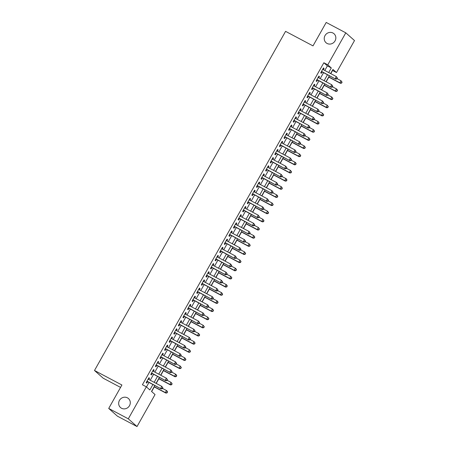 <?xml version="1.0" encoding="UTF-8"?>
<svg xmlns="http://www.w3.org/2000/svg" width="449" height="449" viewBox="0 0 449 449"><rect width="100%" height="100%" fill="white"/><g stroke="black" fill="none" stroke-linecap="round" stroke-linejoin="round"><path stroke-width="0.67" d="M127.415 397.82A6.005 5.657 131.6 0 1 128.465 398.544A6.005 5.657 131.6 0 1 129.132 406.261A6.005 5.657 131.6 0 1 121.539 408.253A6.005 5.657 131.6 0 1 120.489 407.529A6.005 5.657 131.6 0 1 119.821 399.812A6.005 5.657 131.6 0 1 127.415 397.82M332.973 33.018A6.005 5.657 131.6 0 1 334.017 33.742A6.005 5.657 131.6 0 1 334.685 41.46A6.005 5.657 131.6 0 1 327.091 43.452A6.005 5.657 131.6 0 1 326.047 42.728A6.005 5.657 131.6 0 1 325.379 35.011A6.005 5.657 131.6 0 1 332.973 33.018M120.568 387.403L103.203 378.21L94.492 370.481L285.575 31.357L313.004 45.888L326.21 22.45L345.797 32.828L354.508 40.556L336.481 72.553L332.95 69.421L330.616 73.557M330.778 73.642L332.563 70.476L336.481 72.553M151.65 391.545L154.26 386.915M156.23 383.418L158.851 378.76M160.821 375.263L163.447 370.61M165.417 367.114L168.038 362.455M170.008 358.964L172.635 354.306M174.605 350.809L177.226 346.151M179.196 342.66L181.823 338.002M183.793 334.505L186.414 329.852M188.384 326.356L191.005 321.697M192.975 318.201L195.601 313.548M197.571 310.051L200.192 305.393M202.162 301.896L204.789 297.244M206.759 293.747L209.38 289.089M211.35 285.592L213.971 280.939M215.941 277.443L218.568 272.784M220.538 269.288L223.159 264.635M225.129 261.138L227.755 256.48M229.725 252.989L232.346 248.331M234.316 244.834L236.943 240.181M238.913 236.685L241.534 232.026M243.504 228.53L246.125 223.877M248.095 220.38L250.722 215.722M252.692 212.225L255.313 207.573M257.283 204.076L259.909 199.418M261.879 195.921L264.5 191.268M266.47 187.772L269.097 183.113M271.061 179.617L273.688 174.964M275.658 171.467L278.279 166.809M280.249 163.313L282.876 158.66M284.846 155.163L287.467 150.505M289.437 147.014L292.063 142.355M294.033 138.859L296.654 134.206M298.624 130.71L301.245 126.051M303.215 122.555L305.842 117.902M307.812 114.405L310.433 109.747M312.403 106.25L315.03 101.597M317 98.101L319.621 93.443M321.591 89.946L324.217 85.293M326.187 81.797L328.808 77.138M154.826 385.534L151.509 391.421L155.04 394.553L137.012 426.55L128.302 418.822L146.329 386.825L149.859 389.957L152.924 384.524M128.302 418.822L108.709 408.444L117.425 416.172L137.012 426.55M148.815 379.489L149.528 378.226L148.945 377.704L146.183 382.593L146.772 383.12L147.581 381.689M153.412 371.34L154.125 370.077L153.536 369.555L150.78 374.444L151.369 374.966L152.172 373.54M158.003 363.185L158.716 361.922L158.127 361.4L155.371 366.294L155.96 366.816L156.763 365.385M162.6 355.036L163.313 353.773L162.723 353.251L159.967 358.139L160.557 358.661L161.359 357.236M167.191 346.886L167.904 345.618L167.314 345.096L164.559 349.99L165.148 350.512L165.95 349.086M171.787 338.731L172.5 337.468L171.911 336.946L169.155 341.835L169.739 342.357L170.547 340.931M176.378 330.582L177.091 329.313L176.502 328.791L173.746 333.686L174.335 334.208L175.138 332.782M180.969 322.427L181.682 321.164L181.093 320.642L178.337 325.531L178.927 326.053L179.735 324.627M185.566 314.278L186.279 313.009L185.69 312.487L182.934 317.381L183.523 317.903L184.326 316.478M190.157 306.123L190.87 304.86L190.281 304.338L187.525 309.226L188.114 309.748L188.917 308.323M194.754 297.973L195.467 296.705L194.877 296.183L192.121 301.077L192.711 301.599L193.513 300.173M199.345 289.818L200.058 288.555L199.468 288.034L196.713 292.922L197.302 293.444L198.104 292.018M203.936 281.669L204.649 280.406L204.065 279.879L201.309 284.773L201.893 285.295L202.701 283.869M208.532 273.514L209.245 272.251L208.656 271.729L205.9 276.618L206.489 277.145L207.292 275.714M213.123 265.365L213.836 264.102L213.247 263.58L210.491 268.468L211.081 268.99L211.883 267.565M217.72 257.21L218.433 255.947L217.844 255.425L215.088 260.319L215.677 260.841L216.48 259.41M222.311 249.06L223.024 247.797L222.435 247.276L219.679 252.164L220.268 252.686L221.071 251.26M226.908 240.911L227.621 239.643L227.031 239.121L224.276 244.015L224.859 244.537L225.667 243.111M231.499 232.756L232.212 231.493L231.622 230.971L228.867 235.86L229.456 236.382L230.258 234.956M236.09 224.607L236.803 223.338L236.213 222.816L233.458 227.71L234.047 228.232L234.855 226.807M240.686 216.452L241.399 215.189L240.81 214.667L238.054 219.555L238.644 220.077L239.446 218.652M245.277 208.302L245.99 207.034L245.401 206.512L242.645 211.406L243.235 211.928L244.037 210.502M249.874 200.147L250.587 198.885L249.998 198.363L247.242 203.251L247.831 203.773L248.634 202.347M254.465 191.998L255.178 190.73L254.589 190.208L251.833 195.102L252.422 195.624L253.225 194.198M259.062 183.843L259.769 182.58L259.185 182.058L256.43 186.947L257.013 187.469L257.821 186.043M263.653 175.694L264.366 174.431L263.776 173.903L261.021 178.797L261.61 179.319L262.412 177.894M268.244 167.539L268.957 166.276L268.367 165.754L265.612 170.648L266.201 171.17L267.003 169.739M272.84 159.389L273.553 158.127L272.964 157.605L270.208 162.493L270.798 163.015L271.6 161.589M277.431 151.234L278.144 149.972L277.555 149.45L274.799 154.344L275.389 154.866L276.191 153.435M282.028 143.085L282.741 141.822L282.152 141.3L279.396 146.189L279.985 146.711L280.788 145.285M286.619 134.936L287.332 133.667L286.743 133.145L283.987 138.039L284.576 138.561L285.379 137.136M291.21 126.781L291.923 125.518L291.339 124.996L288.578 129.884L289.167 130.406L289.975 128.981M295.807 118.631L296.52 117.363L295.93 116.841L293.175 121.735L293.764 122.257L294.566 120.832M300.398 110.476L301.111 109.214L300.521 108.692L297.766 113.58L298.355 114.102L299.157 112.677M304.994 102.327L305.707 101.059L305.118 100.537L302.362 105.431L302.952 105.953L303.754 104.527M309.586 94.172L310.298 92.909L309.709 92.387L306.953 97.276L307.543 97.798L308.345 96.372M314.182 86.023L314.895 84.754L314.306 84.232L311.55 89.127L312.134 89.648L312.942 88.223M318.773 77.868L319.486 76.605L318.897 76.083L316.141 80.972L316.73 81.493L317.533 80.068M324.795 70.476L327.383 65.88L323.852 62.748L142.412 384.748L146.329 386.825M146.469 386.948L149.006 382.447M150.247 380.247L153.597 374.298M154.838 372.098L158.194 366.143M159.434 363.943L162.785 357.993M164.025 355.793L167.382 349.838M168.622 347.638L171.973 341.689M173.213 339.489L176.569 333.534M177.804 331.334L181.16 325.385M182.401 323.185L185.751 317.23M186.992 315.03L190.348 309.08M191.588 306.88L194.939 300.931M196.179 298.731L199.536 292.776M200.77 290.576L204.127 284.627M205.367 282.427L208.718 276.472M209.958 274.272L213.314 268.322M214.555 266.122L217.905 260.167M219.146 257.967L222.502 252.018M223.742 249.818L227.093 243.863M228.333 241.663L231.69 235.714M232.924 233.514L236.281 227.559M237.521 225.359L240.872 219.409M242.112 217.209L245.468 211.255M246.709 209.054L250.059 203.105M251.3 200.905L254.656 194.956M255.896 192.756L259.247 186.801M260.487 184.601L263.838 178.651M265.078 176.451L268.435 170.497M269.675 168.296L273.026 162.347M274.266 160.147L277.622 154.192M278.863 151.992L282.213 146.043M283.454 143.843L286.81 137.888M288.045 135.688L291.401 129.739M292.641 127.538L295.992 121.584M297.232 119.383L300.589 113.434M301.829 111.234L305.18 105.279M306.42 103.079L309.776 97.13M311.017 94.93L314.367 88.981M315.608 86.78L318.964 80.826M320.199 78.626L323.555 72.676M323.364 69.718L324.077 68.456L323.488 67.928L320.732 72.822L321.321 73.344L322.129 71.919M108.709 408.444L121.915 385.006L94.492 370.481M323.852 62.748L327.77 64.824L345.797 32.828M328.713 72.547L331.3 67.956L327.77 64.824M154.164 382.324L157.52 376.369M158.755 374.169L162.111 368.219M163.352 366.019L166.702 360.07M167.943 357.87L171.299 351.915M172.539 349.715L175.89 343.766M177.131 341.566L180.487 335.611M181.722 333.411L185.078 327.461M186.318 325.261L189.669 319.306M190.909 317.106L194.265 311.157M195.506 308.957L198.856 303.002M200.097 300.802L203.453 294.853M204.693 292.653L208.044 286.698M209.285 284.498L212.641 278.548M213.876 276.348L217.232 270.393M218.472 268.193L221.823 262.244M223.063 260.044L226.419 254.095M227.66 251.895L231.011 245.94M232.251 243.74L235.607 237.79M236.848 235.59L240.198 229.635M241.439 227.435L244.789 221.486M246.03 219.286L249.386 213.331M250.626 211.131L253.977 205.182M255.217 202.982L258.573 197.027M259.814 194.827L263.165 188.877M264.405 186.677L267.761 180.722M268.996 178.522L272.352 172.573M273.593 170.373L276.943 164.418M278.184 162.218L281.54 156.269M282.78 154.069L286.131 148.119M287.371 145.919L290.728 139.965M291.968 137.764L295.319 131.815M296.559 129.615L299.915 123.66M301.15 121.46L304.506 115.511M305.747 113.311L309.097 107.356M310.338 105.156L313.694 99.207M314.934 97.006L318.285 91.052M319.525 88.851L322.882 82.902M324.116 80.702L327.473 74.747M329.375 75.758L326.025 81.712M324.784 83.912L321.428 89.862M320.188 92.062L316.837 98.011M315.596 100.211L312.24 106.166M311.005 108.366L307.649 114.315M306.409 116.516L303.058 122.47M301.818 124.67L298.462 130.62M297.221 132.82L293.871 138.775M292.63 140.975L289.274 146.924M288.034 149.124L284.683 155.079M283.442 157.279L280.092 163.228M278.851 165.428L275.495 171.383M274.255 173.583L270.904 179.533M269.664 181.733L266.308 187.688M265.067 189.888L261.716 195.837M260.476 198.037L257.12 203.986M255.885 206.186L252.529 212.141M251.288 214.341L247.938 220.291M246.697 222.491L243.341 228.446M242.101 230.646L238.75 236.595M237.51 238.795L234.154 244.75M232.913 246.95L229.562 252.899M228.322 255.099L224.966 261.054M223.731 263.254L220.375 269.204M219.134 271.404L215.784 277.359M214.543 279.559L211.187 285.508M209.947 287.708L206.596 293.663M205.356 295.863L201.999 301.812M200.765 304.012L197.408 309.962M196.168 312.162L192.817 318.116M191.577 320.317L188.221 326.266M186.98 328.466L183.63 334.421M182.389 336.621L179.033 342.57M177.793 344.77L174.442 350.725M173.202 352.925L169.845 358.874M168.611 361.075L165.254 367.029M164.014 369.23L160.663 375.179M159.423 377.379L156.067 383.334M327.383 65.88L331.3 67.956M323.398 68.091L324.077 68.456M318.807 76.246L319.486 76.605M314.21 84.395L314.895 84.754M309.619 92.55L310.298 92.909M305.028 100.699L305.707 101.059M300.432 108.854L301.111 109.214M295.84 117.004L296.52 117.363M291.244 125.159L291.923 125.518M286.653 133.308L287.332 133.667M282.056 141.463L282.741 141.822M277.465 149.612L278.144 149.972M272.874 157.762L273.553 158.127M268.278 165.917L268.957 166.276M263.686 174.066L264.366 174.431M259.09 182.221L259.769 182.58M254.499 190.37L255.178 190.73M249.902 198.525L250.587 198.885M245.311 206.675L245.99 207.034M240.72 214.83L241.399 215.189M236.123 222.979L236.803 223.338M231.532 231.134L232.212 231.493M226.936 239.283L227.621 239.643M222.345 247.438L223.024 247.797M217.754 255.588L218.433 255.947M213.157 263.737L213.836 264.102M208.566 271.892L209.245 272.251M203.969 280.041L204.649 280.406M199.378 288.196L200.058 288.555M194.782 296.346L195.467 296.705M190.191 304.501L190.87 304.86M185.6 312.65L186.279 313.009M181.003 320.805L181.682 321.164M176.412 328.954L177.091 329.313M171.815 337.109L172.5 337.468M167.224 345.259L167.904 345.618M162.633 353.408L163.313 353.773M158.037 361.563L158.716 361.922M153.446 369.712L154.125 370.077M148.849 377.867L149.528 378.226M321.456 71.543L335.762 79.142L321.54 71.397M336.711 78.704L335.173 78.62L336.323 76.583L337.407 78.098L337.171 77.89L336.711 78.704L336.946 78.912L337.407 78.098M322.685 69.359L336.323 76.583L337.171 77.89M335.762 79.142L336.946 78.912M328.646 77.054L340.471 83.318L339.882 82.796L341.032 80.758L337.087 78.67M328.735 76.891L339.882 82.796L341.655 83.087L341.88 82.066L341.42 82.88M341.88 82.066L341.032 80.758L342.116 82.274M341.655 83.087L340.471 83.318M316.904 79.737A0.937 0.881 -48.4 0 0 316.854 79.709L331.166 87.291L316.943 79.546M332.12 86.853L330.582 86.769L331.727 84.732L332.816 86.247L332.58 86.04L332.12 86.853L332.355 87.061L332.816 86.247M318.094 77.509L331.727 84.732L332.58 86.04M331.166 87.291L332.355 87.061M312.268 87.847L326.575 95.446L312.352 87.701M327.523 95.008L325.985 94.924L327.136 92.881L328.219 94.402L327.983 94.189L327.523 95.008L327.759 95.216L328.219 94.402M313.497 85.664L327.136 92.881L327.983 94.189M326.575 95.446L327.759 95.216M307.722 96.041A0.937 0.881 -48.4 0 0 307.666 96.013L321.984 103.596L307.756 95.85M322.932 103.158L321.394 103.074L322.539 101.036L323.628 102.552L323.392 102.344L322.932 103.158L323.168 103.365L323.628 102.552M308.906 93.813L322.539 101.036L323.392 102.344M321.984 103.596L323.168 103.365M303.081 104.151L317.387 111.75L303.165 104.005M318.341 111.313L316.798 111.229L317.948 109.186L319.031 110.707L318.796 110.493L318.341 111.313L318.577 111.52L319.031 110.707M304.315 101.968L317.948 109.186L318.796 110.493M317.387 111.75L318.577 111.52M324.055 85.203L335.88 91.473L335.291 90.945L336.436 88.908L332.49 86.82M324.144 85.046L335.291 90.945L337.064 91.242L337.289 90.215L336.829 91.035M337.289 90.215L336.436 88.908L337.025 89.43L337.525 90.429M337.064 91.242L335.88 91.473M319.458 93.358L331.283 99.622L330.694 99.1L331.845 97.063L327.899 94.969M319.553 93.196L330.694 99.1L332.473 99.392L332.692 98.37L332.238 99.184M332.692 98.37L331.845 97.063L332.928 98.578M332.473 99.392L331.283 99.622M314.867 101.508L326.692 107.771L326.103 107.249L327.248 105.212L323.308 103.124M314.957 101.351L326.103 107.249L327.877 107.547L328.101 106.52L327.641 107.339M328.101 106.52L327.248 105.212L328.337 106.727M327.877 107.547L326.692 107.771M310.27 109.663L322.096 115.926L321.506 115.404L322.657 113.367L318.711 111.273M310.366 109.5L321.506 115.404L323.286 115.696L323.51 114.675L323.05 115.488M323.51 114.675L322.657 113.367L323.746 114.882M323.286 115.696L322.096 115.926M298.49 112.306L312.796 119.9L298.574 112.155M313.744 119.462L312.207 119.378L313.351 117.341L314.44 118.856L314.205 118.648L313.744 119.462L313.98 119.67L314.44 118.856M299.719 110.117L313.351 117.341L314.205 118.648M312.796 119.9L313.98 119.67M305.679 117.812L317.505 124.076L316.915 123.554L318.066 121.516L314.12 119.428M305.769 117.649L316.915 123.554L318.689 123.851L318.913 122.824L318.453 123.638M318.913 122.824L318.066 121.516L319.149 123.032M318.689 123.851L317.505 124.076M293.893 120.455L308.199 128.049L293.977 120.31M309.153 127.617L307.61 127.527L308.76 125.49L309.849 127.011L309.614 126.798L309.153 127.617L309.389 127.825L309.849 127.011M295.128 118.267L308.76 125.49L309.614 126.798M308.199 128.049L309.389 127.825M301.088 125.967L312.908 132.231L312.324 131.709L313.469 129.671L309.524 127.578M301.178 125.804L312.324 131.709L314.098 132L314.322 130.979L313.862 131.793M314.322 130.979L313.469 129.671L314.558 131.187M314.098 132L312.908 132.231M289.347 128.65A0.937 0.881 -48.4 0 0 289.291 128.622L303.608 136.204L289.386 128.459M304.557 135.766L303.019 135.682L304.169 133.645L305.253 135.16L305.017 134.953L304.557 135.766L304.792 135.974L305.253 135.16M290.531 126.422L304.169 133.645L305.017 134.953M303.608 136.204L304.792 135.974M296.492 134.116L308.317 140.38L307.728 139.858L308.878 137.821L304.933 135.733M296.581 133.954L307.728 139.858L309.501 140.155L309.726 139.128L309.266 139.942M309.726 139.128L308.878 137.821L309.962 139.336M309.501 140.155L308.317 140.38M284.705 136.76L299.017 144.353L284.789 136.608M299.966 143.916L298.428 143.832L299.573 141.794L300.662 143.31L300.426 143.102L299.966 143.916L300.201 144.129L300.662 143.31M285.94 134.571L299.573 141.794L300.426 143.102M299.017 144.353L300.201 144.129M291.901 142.271L303.726 148.535L303.137 148.013L304.282 145.976L300.336 143.882M291.99 142.108L303.137 148.013L304.91 148.305L305.135 147.283L304.675 148.097M305.135 147.283L304.282 145.976L305.371 147.491M304.91 148.305L303.726 148.535M280.114 144.915L294.421 152.508L280.198 144.763M295.375 152.071L293.831 151.987L294.982 149.949L296.065 151.465L295.829 151.257L295.375 152.071L295.61 152.278L296.065 151.465M281.343 142.726L294.982 149.949L295.829 151.257M294.421 152.508L295.61 152.278M287.304 150.421L299.129 156.684L298.54 156.162L299.691 154.125L295.745 152.037M287.399 150.258L298.54 156.162L300.319 156.454L300.538 155.433L300.084 156.246M300.538 155.433L299.691 154.125L300.774 155.64M300.319 156.454L299.129 156.684M275.518 153.064L289.829 160.658L275.602 152.913M290.778 160.22L289.24 160.136L290.385 158.099L291.474 159.614L291.238 159.406L290.778 160.22L291.014 160.433L291.474 159.614M276.752 150.875L290.385 158.099L291.238 159.406M289.829 160.658L291.014 160.433M282.713 158.576L294.538 164.839L293.949 164.317L295.094 162.274L291.154 160.186M282.803 158.413L293.949 164.317L295.723 164.609L295.947 163.582L295.487 164.401M295.947 163.582L295.094 162.274L295.683 162.802L296.183 163.795M295.723 164.609L294.538 164.839M270.971 161.258A0.937 0.881 -48.4 0 0 270.921 161.23L285.233 168.813L271.011 161.068M286.187 168.375L284.644 168.291L285.794 166.253L286.883 167.769L286.647 167.561L286.187 168.375L286.423 168.583L286.883 167.769M272.161 159.03L285.794 166.253L286.647 167.561M285.233 168.813L286.423 168.583M278.122 166.725L289.942 172.988L289.352 172.467L290.503 170.429L286.557 168.341M278.212 166.562L289.352 172.467L291.132 172.758L291.356 171.737L290.896 172.551M291.356 171.737L290.503 170.429L291.592 171.945M291.132 172.758L289.942 172.988M266.336 169.368L280.642 176.962L266.42 169.217M281.59 176.524L280.053 176.44L281.203 174.403L282.286 175.918L282.051 175.711L281.59 176.524L281.826 176.738L282.286 175.918M267.565 167.18L281.203 174.403L282.051 175.711M280.642 176.962L281.826 176.738M273.525 174.88L285.351 181.143L284.761 180.621L285.912 178.579L281.966 176.491M273.615 174.717L284.761 180.621L286.535 180.913L286.759 179.886L286.299 180.706M286.759 179.886L285.912 178.579L286.501 179.1L286.995 180.1M286.535 180.913L285.351 181.143M261.784 177.563A0.937 0.881 -48.4 0 0 261.733 177.535L276.045 185.117L261.823 177.372M276.999 184.679L275.462 184.595L276.606 182.558L277.695 184.073L277.46 183.866L276.999 184.679L277.235 184.887L277.695 184.073M262.974 175.334L276.606 182.558L277.46 183.866M276.045 185.117L277.235 184.887M268.934 183.029L280.76 189.293L280.17 188.771L281.315 186.733L277.37 184.646M269.024 182.866L280.17 188.771L281.944 189.063L282.168 188.041L281.708 188.855M282.168 188.041L281.315 186.733L282.404 188.249M281.944 189.063L280.76 189.293M257.148 185.673L271.454 193.266L257.232 185.521M272.403 192.829L270.865 192.744L272.015 190.707L273.099 192.223L272.863 192.015L272.403 192.829L272.638 193.036L273.099 192.223M258.377 183.484L272.015 190.707L272.863 192.015M271.454 193.266L272.638 193.036M264.338 191.179L276.163 197.442L275.574 196.92L276.724 194.883L272.779 192.795M264.433 191.021L275.574 196.92L277.353 197.218L277.572 196.191L277.117 197.01M277.572 196.191L276.724 194.883L277.314 195.405L277.808 196.404M277.353 197.218L276.163 197.442M252.551 193.822L266.863 201.421L252.635 193.676M267.812 200.984L266.274 200.899L267.419 198.856L268.508 200.377L268.272 200.164L267.812 200.984L268.047 201.191L268.508 200.377M253.786 191.639L267.419 198.856L268.272 200.164M266.863 201.421L268.047 201.191M259.747 199.334L271.572 205.597L270.983 205.075L272.128 203.038L268.182 200.944M259.836 199.171L270.983 205.075L272.756 205.367L272.981 204.346L272.521 205.159M272.981 204.346L272.128 203.038L273.216 204.553M272.756 205.367L271.572 205.597M247.96 201.977L262.267 209.571L248.044 201.826M263.221 209.133L261.677 209.049L262.828 207.011L263.911 208.527L263.675 208.319L263.221 209.133L263.456 209.341L263.911 208.527M249.195 199.788L262.828 207.011L263.675 208.319M262.267 209.571L263.456 209.341M255.15 207.483L266.975 213.746L266.386 213.224L267.537 211.187L263.591 209.099M255.245 207.326L266.386 213.224L268.165 213.522L268.39 212.495L267.93 213.309M268.39 212.495L267.537 211.187L268.625 212.703M268.165 213.522L266.975 213.746M243.414 210.171A0.937 0.881 -48.4 0 0 243.358 210.143L257.675 217.726L243.453 209.98M258.624 217.288L257.086 217.198L258.231 215.161L259.32 216.682L259.084 216.469L258.624 217.288L258.86 217.496L259.32 216.682M244.598 207.943L258.231 215.161L259.084 216.469M257.675 217.726L258.86 217.496M250.559 215.638L262.384 221.901L261.795 221.379L262.946 219.342L259 217.249M250.649 215.475L261.795 221.379L263.569 221.671L263.793 220.65L263.333 221.464M263.793 220.65L262.946 219.342L264.029 220.857M263.569 221.671L262.384 221.901M238.773 218.281L253.079 225.875L238.857 218.13M254.033 225.437L252.49 225.353L253.64 223.316L254.729 224.831L254.493 224.623L254.033 225.437L254.269 225.645L254.729 224.831M240.007 216.092L253.64 223.316L254.493 224.623M253.079 225.875L254.269 225.645M245.968 223.787L257.788 230.051L257.204 229.529L258.349 227.491L254.403 225.404M246.058 223.624L257.204 229.529L258.978 229.826L259.202 228.799L258.742 229.613M259.202 228.799L258.349 227.491L259.438 229.007M258.978 229.826L257.788 230.051M234.226 226.47A0.937 0.881 -48.4 0 0 234.17 226.448L248.488 234.024L234.266 226.285M249.436 233.592L247.899 233.502L249.049 231.465L250.132 232.986L249.897 232.773L249.436 233.592L249.672 233.8L250.132 232.986M235.411 224.242L249.049 231.465L249.897 232.773M248.488 234.024L249.672 233.8M241.371 231.942L253.197 238.206L252.607 237.684L253.758 235.646L249.812 233.553M241.461 231.779L252.607 237.684L254.381 237.976L254.605 236.954L254.145 237.768M254.605 236.954L253.758 235.646L254.841 237.162M254.381 237.976L253.197 238.206M229.585 234.586L243.891 242.179L229.669 234.434M244.845 241.742L243.307 241.657L244.452 239.62L245.541 241.135L245.306 240.928L244.845 241.742L245.081 241.949L245.541 241.135M230.82 232.397L244.452 239.62L245.306 240.928M243.891 242.179L245.081 241.949M236.78 240.092L248.606 246.355L248.016 245.833L249.161 243.796L245.216 241.708M236.87 239.929L248.016 245.833L249.79 246.131L250.014 245.103L249.554 245.917M250.014 245.103L249.161 243.796L250.25 245.311M249.79 246.131L248.606 246.355M224.994 242.735L239.3 250.329L225.078 242.583M240.254 249.891L238.711 249.807L239.861 247.769L240.945 249.285L240.709 249.077L240.254 249.891L240.484 250.104L240.945 249.285M226.223 240.546L239.861 247.769L240.709 249.077M239.3 250.329L240.484 250.104M232.184 248.246L244.009 254.51L243.42 253.988L244.57 251.951L240.625 249.857M232.279 248.084L243.42 253.988L245.199 254.28L245.418 253.258L244.963 254.072M245.418 253.258L244.57 251.951L245.654 253.466M245.199 254.28L244.009 254.51M220.397 250.89L234.709 258.484L220.481 250.738M235.658 258.046L234.12 257.962L235.265 255.924L236.354 257.44L236.118 257.232L235.658 258.046L235.893 258.254L236.354 257.44M221.632 248.701L235.265 255.924L236.118 257.232M234.709 258.484L235.893 258.254M227.592 256.396L239.418 262.659L238.829 262.137L239.974 260.1L236.034 258.012M227.682 256.233L238.829 262.137L240.602 262.429L240.827 261.408L240.367 262.222M240.827 261.408L239.974 260.1L241.062 261.615M240.602 262.429L239.418 262.659M215.851 259.079A0.937 0.881 -48.4 0 0 215.801 259.056L230.113 266.633L215.89 258.888M231.067 266.195L229.523 266.111L230.674 264.074L231.757 265.589L231.527 265.381L231.067 266.195L231.302 266.409L231.757 265.589M217.041 256.85L230.674 264.074L231.527 265.381M230.113 266.633L231.302 266.409M222.996 264.551L234.821 270.814L234.232 270.292L235.383 268.249L231.437 266.162M223.091 264.388L234.232 270.292L236.011 270.584L236.236 269.557L235.776 270.377M236.236 269.557L235.383 268.249L235.972 268.777L236.471 269.77M236.011 270.584L234.821 270.814M211.215 267.189L225.521 274.788L211.299 267.043M226.47 274.35L224.932 274.266L226.083 272.229L227.166 273.744L226.93 273.536L226.47 274.35L226.706 274.558L227.166 273.744M212.444 265.005L226.083 272.229L226.93 273.536M225.521 274.788L226.706 274.558M218.405 272.7L230.23 278.964L229.641 278.442L230.792 276.404L226.846 274.317M218.495 272.537L229.641 278.442L231.415 278.734L231.639 277.712L231.179 278.526M231.639 277.712L230.792 276.404L231.875 277.92M231.415 278.734L230.23 278.964M206.663 275.383A0.937 0.881 -48.4 0 0 206.613 275.36L220.925 282.937L206.703 275.192M221.879 282.5L220.336 282.415L221.486 280.378L222.575 281.893L222.339 281.686L221.879 282.5L222.115 282.713L222.575 281.893M207.853 273.155L221.486 280.378L222.339 281.686M220.925 282.937L222.115 282.713M202.028 283.493L216.334 291.092L202.112 283.347M217.282 290.655L215.744 290.57L216.895 288.533L217.978 290.048L217.743 289.841L217.282 290.655L217.518 290.862L217.978 290.048M203.257 281.31L216.895 288.533L217.743 289.841M216.334 291.092L217.518 290.862M197.476 291.687A0.937 0.881 -48.4 0 0 197.425 291.659L211.743 299.242L197.515 291.496M212.691 298.804L211.153 298.72L212.298 296.682L213.387 298.198L213.152 297.99L212.691 298.804L212.927 299.012L213.387 298.198M198.666 289.459L212.298 296.682L213.152 297.99M211.743 299.242L212.927 299.012M213.814 280.855L225.634 287.119L225.05 286.597L226.195 284.554L222.249 282.466M213.904 280.692L225.05 286.597L226.824 286.889L227.048 285.861L226.588 286.681M227.048 285.861L226.195 284.554L226.784 285.076L227.284 286.075M226.824 286.889L225.634 287.119M209.217 289.004L221.043 295.268L220.453 294.746L221.604 292.709L217.658 290.621M209.307 288.842L220.453 294.746L222.227 295.038L222.451 294.016L221.997 294.83M222.451 294.016L221.604 292.709L222.687 294.224M222.227 295.038L221.043 295.268M204.626 297.154L216.452 303.417L215.862 302.895L217.007 300.858L213.062 298.77M204.716 296.997L215.862 302.895L217.636 303.193L217.86 302.166L217.4 302.985M217.86 302.166L217.007 300.858L217.597 301.38L218.096 302.379M217.636 303.193L216.452 303.417M192.84 299.797L207.146 307.397L192.924 299.651M208.1 306.959L206.557 306.875L207.707 304.832L208.791 306.353L208.555 306.139L208.1 306.959L208.336 307.167L208.791 306.353M194.069 297.614L207.707 304.832L208.555 306.139M207.146 307.397L208.336 307.167M200.029 305.309L211.855 311.572L211.266 311.05L212.416 309.013L208.471 306.92M200.125 305.146L211.266 311.05L213.045 311.342L213.269 310.321L212.809 311.135M213.269 310.321L212.416 309.013L213.006 309.535L213.499 310.528M213.045 311.342L211.855 311.572M188.294 307.992A0.937 0.881 -48.4 0 0 188.238 307.963L202.555 315.546L188.327 307.801M203.504 315.108L201.966 315.024L203.111 312.987L204.2 314.502L203.964 314.294L203.504 315.108L203.739 315.316L204.2 314.502M189.478 305.763L203.111 312.987L203.964 314.294M202.555 315.546L203.739 315.316M195.438 313.458L207.264 319.722L206.675 319.2L207.825 317.162L203.88 315.075M195.528 313.301L206.675 319.2L208.448 319.497L208.673 318.47L208.213 319.284M208.673 318.47L207.825 317.162L208.908 318.678M208.448 319.497L207.264 319.722M183.652 316.102L197.958 323.701L183.736 315.956M198.913 323.263L197.369 323.173L198.52 321.136L199.609 322.657L199.373 322.444L198.913 323.263L199.148 323.471L199.609 322.657M184.887 313.918L198.52 321.136L199.373 322.444M197.958 323.701L199.148 323.471M190.847 321.613L202.667 327.877L202.078 327.355L203.229 325.317L199.283 323.224M190.937 321.45L202.078 327.355L203.857 327.647L204.082 326.625L203.622 327.439M204.082 326.625L203.229 325.317L204.317 326.833M203.857 327.647L202.667 327.877M179.061 324.257L193.367 331.85L179.145 324.105M194.316 331.413L192.778 331.328L193.929 329.291L195.012 330.806L194.776 330.599L194.316 331.413L194.552 331.62L195.012 330.806M180.29 322.068L193.929 329.291L194.776 330.599M193.367 331.85L194.552 331.62M186.251 329.762L198.076 336.026L197.487 335.504L198.638 333.467L194.692 331.379M186.341 329.6L197.487 335.504L199.261 335.801L199.485 334.774L199.025 335.588M199.485 334.774L198.638 333.467L199.721 334.982M199.261 335.801L198.076 336.026M174.465 332.406L188.771 340L174.549 332.26M189.725 339.567L188.187 339.478L189.332 337.44L190.421 338.961L190.185 338.748L189.725 339.567L189.961 339.775L190.421 338.961M175.699 330.217L189.332 337.44L190.185 338.748M188.771 340L189.961 339.775M181.66 337.917L193.485 344.181L192.896 343.659L194.041 341.622L190.095 339.528M181.75 337.755L192.896 343.659L194.67 343.951L194.894 342.929L194.434 343.743M194.894 342.929L194.041 341.622L195.13 343.137M194.67 343.951L193.485 344.181M169.918 340.6A0.937 0.881 -48.4 0 0 169.862 340.572L184.18 348.155L169.958 340.409M185.128 347.717L183.59 347.633L184.741 345.595L185.824 347.111L185.589 346.903L185.128 347.717L185.364 347.924L185.824 347.111M171.103 338.372L184.741 345.595L185.589 346.903M184.18 348.155L185.364 347.924M177.063 346.067L188.889 352.33L188.299 351.808L189.45 349.771L185.504 347.683M177.159 345.904L188.299 351.808L190.079 352.106L190.297 351.079L189.843 351.893M190.297 351.079L189.45 349.771L190.533 351.286M190.079 352.106L188.889 352.33M165.277 348.71L179.589 356.304L165.361 348.559M180.537 355.866L178.999 355.782L180.144 353.745L181.233 355.26L180.998 355.052L180.537 355.866L180.773 356.079L181.233 355.26M166.512 346.521L180.144 353.745L180.998 355.052M179.589 356.304L180.773 356.079M172.472 354.222L184.298 360.485L183.708 359.963L184.853 357.926L180.913 355.833M172.562 354.059L183.708 359.963L185.482 360.255L185.706 359.234L185.246 360.047M185.706 359.234L184.853 357.926L185.942 359.441M185.482 360.255L184.298 360.485M160.731 356.904A0.937 0.881 -48.4 0 0 160.675 356.876L174.992 364.459L160.77 356.714M175.946 364.021L174.403 363.937L175.553 361.9L176.637 363.415L176.401 363.207L175.946 364.021L176.182 364.229L176.637 363.415M161.921 354.676L175.553 361.9L176.401 363.207M174.992 364.459L176.182 364.229M167.875 362.371L179.701 368.635L179.112 368.113L180.262 366.075L176.317 363.987M167.971 362.208L179.112 368.113L180.891 368.404L181.115 367.383L180.655 368.197M181.115 367.383L180.262 366.075L181.351 367.591M180.891 368.404L179.701 368.635M156.095 365.015L170.401 372.608L156.179 364.863M171.35 372.17L169.812 372.086L170.957 370.049L172.046 371.564L171.81 371.357L171.35 372.17L171.585 372.384L172.046 371.564M157.324 362.826L170.957 370.049L171.81 371.357M170.401 372.608L171.585 372.384M163.284 370.526L175.11 376.79L174.521 376.268L175.671 374.225L171.726 372.137M163.374 370.363L174.521 376.268L176.294 376.559L176.519 375.532L176.059 376.352M176.519 375.532L175.671 374.225L176.255 374.752L176.754 375.746M176.294 376.559L175.11 376.79M151.498 373.164L165.804 380.763L151.582 373.018M166.759 380.325L165.215 380.241L166.366 378.204L167.455 379.719L167.219 379.512L166.759 380.325L166.994 380.533L167.455 379.719M152.733 370.981L166.366 378.204L167.219 379.512M165.804 380.763L166.994 380.533M158.693 378.675L170.513 384.939L169.93 384.417L171.075 382.38L167.129 380.292M158.783 378.513L169.93 384.417L171.703 384.709L171.928 383.687L171.467 384.501M171.928 383.687L171.075 382.38L172.163 383.895M171.703 384.709L170.513 384.939M146.907 381.319L161.213 388.913L146.991 381.167M162.162 388.475L160.624 388.391L161.775 386.353L162.858 387.869L162.622 387.661L162.162 388.475L162.398 388.688L162.858 387.869M148.136 379.13L161.775 386.353L162.622 387.661M161.213 388.913L162.398 388.688M154.097 386.83L165.922 393.094L165.333 392.572L166.484 390.529L162.538 388.441M154.187 386.668L165.333 392.572L167.107 392.864L167.331 391.837L166.871 392.656M167.331 391.837L166.484 390.529L167.073 391.051L167.567 392.05M167.107 392.864L165.922 393.094"/></g></svg>
